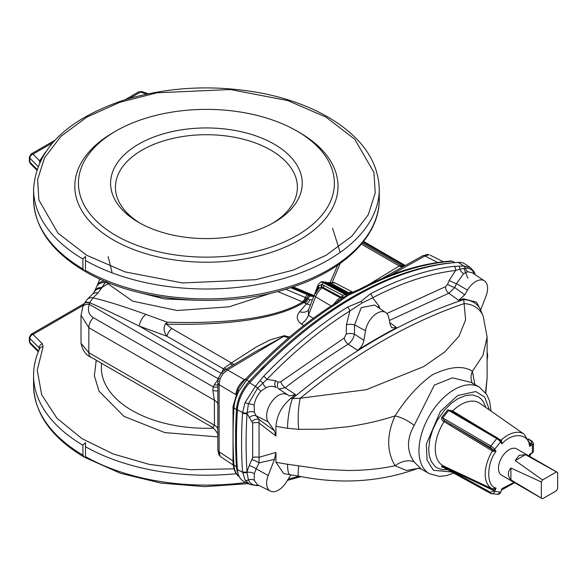 <?xml version="1.0" encoding="UTF-8"?>
<svg xmlns="http://www.w3.org/2000/svg" width="587" height="587" viewBox="0 0 587 587"><rect width="100%" height="100%" fill="white"/><g stroke="black" fill="none" stroke-linecap="round" stroke-linejoin="round"><path stroke-width="0.88" d="M83.501 305.24L32.989 334.407L42.337 343.755L43.064 346.954L37.245 370.214L41.655 394.699L56.983 418.267L81.857 438.562L113.159 453.956L149.201 464.376L190.452 469.695L233.942 468.83M217.828 436.882L164.91 432.619L124.011 416.403L98.99 391.133L94.368 375.797L96.224 360.235M84.367 303.508L31.17 334.223A3.639 2.099 60 0 1 32.989 334.407A3.639 2.575 135 0 0 29.834 338.428L39.19 347.775A3.639 2.099 180 0 1 39.659 348.619M85.482 442.657L85.482 457.706L84.411 457.229L82.921 455.13L82.921 445.232L85.482 442.657M248.316 483.644L204.665 486.638L161.146 483.13L120.548 473.327L85.482 457.706M38.559 351.107L29.834 342.39A3.639 2.575 135 0 0 30.414 343.909L38.287 351.774M108.162 256.629L112.139 272.852M137.167 292.01L164.36 298.915L196.065 300.265M271.554 293.023L229.084 306.818L177.047 310.501L132.64 301.153L108.023 283.815A7.279 6.046 142.5 0 0 109.644 283.169M105.132 281.334A9.708 7.565 24.4 0 0 97.317 285.267L94.434 291.365A9.708 7.947 26.8 0 1 102.028 287.41L108.023 283.815L106.438 282.149A7.279 5.599 150.2 0 0 106.863 282.053M218.269 378.806L89.422 304.418A9.708 5.305 -157 0 0 82.833 306.715L84.682 302.892L87.302 299.238A9.708 6.971 45.9 0 1 92.981 297.88L89.635 302.716C100.304 307.258 116.864 315.058 139.302 326.115L166.935 336.219C163.81 331.993 163.267 327.92 165.321 323.987L167.266 322.204L166.407 324.178C232.129 325.492 277.981 318.264 303.963 302.488L277.666 291.49M220.961 373.259L139.302 326.115A12.129 7.55 -69.9 0 1 146.024 314.441C122.778 306.091 105.095 300.566 92.981 297.88L98.095 292.92L105.924 281.665M96.716 286.595A9.708 7.565 24.4 0 1 105.433 282.751L106.438 282.149L106.034 281.43M293.089 286.867L314.067 295.584M101.492 288.466A9.708 7.947 -153.2 0 0 93.905 292.421L92.423 294.278A9.708 6.971 45.9 0 1 98.095 292.92M332.301 282.171L340.196 263.438M340.181 252.41L332.58 228.233M84.682 302.892A9.708 2.81 26.2 0 1 89.635 302.716L89.422 304.418C87.28 310.156 88.593 314.573 93.348 317.662L213.228 386.877L214.372 384.705A12.129 6.23 -152.2 0 0 217.828 384.962M165.321 323.987A9.708 5.679 31.6 0 1 166.407 324.178L171.734 328.471L231.417 362.927L256.358 346.932L269.66 340.115L284.24 335.691L289.582 337.041M222.033 372.202L223.346 368.783L166.935 336.219A9.708 5.606 -60 0 1 171.734 328.471M303.78 325.514L301.3 323.958C296.56 320.253 296.002 316.188 299.641 311.756L306.341 303.949L303.963 302.488A4.85 2.803 120 0 0 307.089 298.211L309.826 299.634A4.85 3.052 -54.9 0 1 306.341 303.949L310.406 305.02M285.752 289.208L307.089 298.211M82.833 306.715L81.021 315.344L81.021 343.27L88.835 352.692L88.835 327.715L81.021 315.212M368.225 284.856L399.285 266.014L400.965 265.757M36.93 169.225L29.834 162.137A3.639 2.575 135 0 0 30.414 163.656L36.695 169.929M85.482 270.416L85.482 271.51L84.411 271.033L82.921 268.934L82.921 259.036L85.482 256.46L85.482 270.416A172.849 99.797 180 0 0 273.403 291.108A172.849 99.797 180 0 0 379.268 199.118C379.723 236.458 343.094 271.539 288.584 288.334C224.146 309.356 137.505 302.312 85.482 271.649L85.482 271.634M84.396 303.457A9.708 3.236 27.5 0 1 89.547 303.09M224.696 370.133A12.129 5.437 -155.4 0 0 223.346 368.783L231.417 362.927A12.129 4.402 53.8 0 0 234.198 364.439M308.424 310.024A12.129 8.445 40.7 0 1 299.641 311.756M308.461 309.987L308.417 315.263A12.129 7.271 -57.7 0 1 301.3 323.958M331.105 305.981L315.586 296.787L308.417 315.263L313.282 318.33M288.804 337.701L283.66 336.439A12.129 4.652 104 0 0 284.24 335.691M224.491 370.749A4.85 2.752 59.1 0 1 225.247 369.788A4.85 2.752 59.1 0 1 227.551 369.957L283.66 336.439L255.683 351.606M403.643 266.41L401.024 265.412L362.311 243.055M361.409 244.141L399.285 266.014A12.129 9.128 -111.2 0 0 402.645 266.968M391.338 273.263L381.954 278.62M327.355 116.813L328.427 117.29C361.431 136.925 378.373 160.897 379.268 189.212A172.849 99.797 180 0 1 273.403 281.21A172.849 99.797 180 0 1 85.482 260.511L85.482 256.46M217.828 386.98A12.129 6.23 27.8 0 1 213.228 386.877L212.846 390.487L214.424 400.224L88.835 327.715A9.708 5.606 -60 0 1 93.348 317.662M230.148 363.72A12.129 2.796 -130.4 0 0 232.599 365.393M225.892 369.399A12.129 4.52 36.3 0 0 224.535 367.616M309.826 299.634L312.372 299.957M331.956 309.753L330.958 311.616M265.309 366.457L260.283 369.795M244.955 379.914A4.85 2.935 55.9 0 1 244.405 379.701L246.408 378.351M220.03 378.813L219.134 384.72A4.85 2.803 180 0 1 217.828 382.805L218.423 378.109A4.85 0.418 13.3 0 0 220.03 378.813L222.913 373.765L221.512 372.694L225.247 369.788L255.712 351.584M212.846 427.534L214.424 425.201L214.424 400.224A12.129 7 180 0 1 217.872 404.252L217.828 435.319C218.621 434.446 216.948 431.856 212.817 427.549L90.846 357.131A9.708 5.606 -60 0 1 88.835 352.692L214.424 425.201A12.129 7 0 0 1 217.872 429.222M403.269 266.615A12.129 10.008 78.2 0 1 399.996 265.654M390.59 275.142L424.915 256.013A4.85 2.847 -119.1 0 0 422.618 255.837L391.302 273.285M129.595 98.374L140.542 92.056A3.639 2.099 -120 0 0 138.723 91.873L141.694 91.572A3.639 1.482 108.4 0 0 140.542 92.056L146.647 94.089M39.586 162.57L39.733 160.889A2.429 1.886 -150.6 0 0 40.371 160.933M54.907 140.264L31.17 153.97A3.639 2.099 60 0 1 32.989 154.146A3.639 2.575 135 0 0 29.834 158.174L37.986 166.319M217.828 390.832A12.129 2.642 19.8 0 1 212.846 390.487M218.283 381.623A4.85 2.803 180 0 0 217.828 382.805L217.872 404.252M221.512 372.694L218.423 378.109M320.803 287.403L318.829 288.437L314.155 295.364A4.85 1.027 -158.8 0 0 315.586 296.787A13.185 7.616 -60 0 1 322.043 287.843A4.85 2.275 -128 0 0 320.803 287.403A4.85 2.744 -99.8 0 0 321.669 284.504L321.984 284.534A4.85 2.575 -97 0 1 321.148 287.3L320.803 287.403M333.497 304.426L337.481 299.81L340.196 297.719A4.85 2.04 -124.4 0 0 342.221 298.101L339.418 300.309M337.481 299.81A4.85 1.181 -134.7 0 0 339.154 300.5M338.017 302.738A3.639 2.003 -122.2 0 0 336.329 302.635L336.329 302.635C304.594 322.652 274.195 348.348 245.131 379.723A3.639 1.086 42.8 0 1 246.643 379.987A363.566 209.904 -60 0 1 338.017 302.738L341.817 299.825A3.639 2.421 -131.2 0 0 339.631 300.089L336.329 302.635M235.901 394.42A4.85 2.979 3.1 0 0 235.827 394.369C236.451 389.599 238.674 385.248 242.504 381.315L244.405 379.701L227.551 369.957L222.913 373.765M217.828 435.319L217.828 449.921A4.85 2.803 0 0 0 219.134 451.829L220.03 455.989L221.02 456.979L233.149 464.985M220.03 455.989A4.85 4.3 150.5 0 1 218.922 454.749L221.02 456.979M437.829 262.47L424.915 256.013L428.943 254.809A4.85 4.314 -88.6 0 0 427.431 254.465L422.618 255.837M427.431 254.465L428.943 254.809M353.257 292.796A3.639 1.981 -115.9 0 0 351.752 292.597L359.303 289.369A3.639 2.194 62.3 0 1 360.976 289.479L348.326 295.21L341.817 299.825M352.149 292.407A4.85 3.896 84.4 0 1 350.901 292.062L352.648 292.179M350.967 292.979A4.85 3.463 65.6 0 1 348.803 292.752L350.901 292.062M328.801 282.582L326.878 282.611A4.85 4.454 -74.1 0 0 329.08 282.626A4.85 3.243 69.5 0 1 330.43 283A13.185 7.616 120 0 1 335.236 283.029L328.801 282.582L348.04 293.104L348.803 292.752L330.43 283L329.703 283.272A4.85 2.898 118.2 0 1 328.038 283.301L325.902 282.156A3.03 1.812 -61.8 0 1 325.998 282.215M299.48 132.508L296.905 131.026L299.48 132.508A131.613 75.987 180 0 1 299.48 239.966A131.613 75.987 180 0 1 113.357 239.966A131.613 75.987 180 0 1 113.357 132.508L115.925 131.026A127.973 73.881 180 0 1 296.905 131.026L296.905 131.026A127.973 73.881 180 0 1 296.905 235.512A127.973 73.881 180 0 1 115.925 235.512A127.973 73.881 180 0 1 115.925 131.026M316.694 290.991L318.425 286.148L321.669 284.504M318.763 288.496A4.85 3.368 21.2 0 0 318.425 286.148M324.384 285.414A4.85 2.898 118.2 0 1 322.762 287.278L341.098 297.11L343.05 297.543L342.713 295.246L346.8 294.329L346.374 293.14A4.85 2.898 -61.8 0 0 348.04 293.104L350.578 293.17L351.752 292.597A3.639 1.981 -115.9 0 0 351.606 292.686L347.856 294.769A4.85 2.539 64 0 1 346.8 294.329L324.398 282.31A3.03 1.812 -61.8 0 1 325.902 282.156L320.942 282.046A7.279 4.204 60 0 1 324.398 282.31L323.54 282.802A3.03 1.812 -61.8 0 0 321.984 284.534L342.713 295.246A4.85 2.898 -61.8 0 1 341.098 297.11L340.196 297.719L322.043 287.843L322.762 287.278L321.148 287.3M238.99 390.964L237.845 390.164C239.18 387.244 241.609 383.766 245.124 379.73A3.639 1.086 42.8 0 1 245.131 379.723L245.124 379.73A3.639 1.086 42.7 0 1 246.628 380.002L238.99 390.964A29.996 17.317 120 0 0 233.971 407.98L236.48 409.572A30.194 17.434 -60 0 1 249.233 381.396A363.764 210.021 -60 0 1 455.042 262.572L452.35 261.222A3.639 2.766 -94.1 0 0 451.198 260.988L452.357 261.222A3.639 2.766 -94.2 0 0 451.19 260.988C421.745 263.225 391.118 272.684 359.303 289.369M235.813 394.64L219.134 384.72L219.134 451.829L232.863 460.898M354.974 291.203A3.639 1.71 69.5 0 1 356.184 291.526M329.116 282.699A4.85 4.425 -66 0 1 326.497 282.472L326.878 282.611A4.85 4.454 -74.1 0 1 326.673 282.545M348.326 295.21L347.497 294.938L342.228 298.101A3.639 2.216 -124.3 0 0 342.228 298.101L339.631 300.089M344.107 298.079A3.639 2.216 -124.3 0 0 342.236 298.093L342.243 298.086M350.578 293.17L348.517 293.647L350.417 293.251M347.856 294.769L346.337 294.557M239.122 476.475L238.99 476.373A3.639 2.964 127.8 0 1 238.843 476.27A3.639 2.964 127.8 0 1 238.63 476.079M138.657 222.385L138.657 222.385A95.828 55.325 180 0 1 138.657 144.145A95.828 55.325 180 0 1 274.173 144.145A95.828 55.325 180 0 1 274.18 222.385A95.828 55.325 180 0 1 138.657 222.385M463.877 268.332L467.89 278.194M258.529 485.236L257.598 485.339A3.639 2.796 85.7 0 1 256.614 485.654L249.754 484.356L243.935 481.472A29.115 16.81 -60 0 1 237.412 469.607A486.41 280.828 -60 0 1 237.412 409.814A29.115 16.81 -60 0 1 249.622 382.812A365.107 210.799 -60 0 1 458.264 262.352A29.115 16.81 -60 0 1 465.036 264.018L470.385 267.584L463.891 266.028L458.623 266.16A3.639 2.407 90.6 0 1 459.9 269.162L465.308 268.171C469.571 267.951 472.535 269.719 474.208 273.483L474.501 274.239M320.942 282.046L320.084 282.545A7.279 4.204 -120 0 1 323.54 282.802L345.941 294.821A4.85 3.038 -124.3 0 0 347.196 295.144M328.038 283.301L346.374 293.14L348.517 293.647M272.419 223.376A90.978 52.522 0 0 0 270.181 149.766A90.978 52.522 0 0 0 142.656 149.766A90.978 52.522 0 0 0 140.418 223.376M249.622 382.812L255.433 386.349L263.644 376.245A3.639 1.174 44 0 1 266.828 379.459L275.633 380.684L278.231 382.144L280.755 381.792L344.217 337.98L346.264 334.032L346.455 324.824L349.837 310.985L362.194 302.899L372.613 297.829L378.989 306.04L379.833 308.579M263.644 376.245A364.747 210.586 -60 0 1 347.343 307.206L360.829 301.557L370.309 293.94A3.639 2.194 62.3 0 1 372.613 297.829A361.746 208.855 -60 0 1 455.622 270.46L459.9 269.162A6.068 3.749 57 0 0 463.642 273.615L456.422 283.675A6.068 0.594 22.9 0 1 449.187 280.483L455.622 270.46A3.639 2.73 83.2 0 0 454 266.344L458.623 266.16M237.412 409.814L242.548 412.514L245.175 402.337L255.433 386.349A3.639 1.093 42 0 1 257.598 388.073L266.828 379.459A361.746 208.855 -60 0 1 349.837 310.985A3.639 2.003 57.8 0 0 347.343 307.206M242.556 472.315A3.639 2.245 175.6 0 0 247.002 472.3L247.032 471.684A3.639 2.253 -3.8 0 1 242.512 471.706L245.175 480.239A3.639 2.649 -34.5 0 0 248.426 479.902L247.002 472.3A6.068 2.876 -168.3 0 1 254.34 473.702L254.178 480.129A6.068 4.41 -13.6 0 0 248.426 479.902C250.304 483.783 253.349 485.596 257.546 485.339L257.598 485.339M247.002 412.896A3.639 1.952 3.9 0 1 242.548 412.514L242.512 413.109A3.639 1.937 -176.5 0 0 247.032 413.453L248.426 403.841L257.598 388.073M249.754 484.356L245.175 480.239M259.85 380.919A3.639 1.409 35.5 0 1 262.793 382.959A6.068 3.236 62.8 0 0 266.094 387.662L261.032 391.111C257.348 395.073 255.066 399.762 254.178 405.162A6.068 2.341 10.1 0 0 248.426 403.841A3.639 1.057 23.9 0 1 245.175 402.337M474.069 273.953A6.068 4.175 163.2 0 1 474.208 273.483A3.639 3.008 151.5 0 0 473.988 271.561L475.25 274.738M472.322 272.794L467.795 271.737L463.642 273.615M386.87 313.48L445.526 286.661L447.543 284.394L449.187 280.483M378.989 306.04A6.068 3.485 -18.3 0 0 377.896 307.287M374.521 305.042L361.247 307.632L354.599 324.912A6.068 2.106 1.2 0 0 346.455 324.824M275.633 380.684A6.068 4.336 -60.7 0 0 276.396 387.611C273.16 385.894 269.727 385.908 266.094 387.662M254.178 405.162L254.34 412.169A6.068 3.97 -13.7 0 0 247.002 412.844A3.639 1.944 4.1 0 1 242.556 412.448M249.204 465.696L252.681 457.625L252.681 423.154L247.032 413.453A483.042 278.884 -60 0 0 247.032 471.684L249.204 465.696A6.068 1.592 26.1 0 1 256.167 468.822L254.34 473.702M254.178 480.129L257.311 484.642L270.402 491.114A16.766 9.678 -60 0 1 268.2 475.507L274.459 459.372L259.065 462.894A6.068 1.585 26 0 0 252.102 459.782M463.334 298.754A140.183 80.933 0 0 1 463.73 299.612L464.097 303.618C408.508 322.623 353.888 354.159 300.236 398.228L292.355 398.558C348.59 351.862 405.72 318.88 463.73 299.612A24.258 19.151 -24.6 0 1 480.43 309.606L476.549 302.188L463.334 298.754A609.864 352.105 120 0 0 458.66 300.383L464.728 294.791L467.501 290.088A16.766 9.678 -60 0 1 484.429 280.857A16.766 9.678 -60 0 1 486.007 296.097L480.606 310.002M467.501 290.088L456.422 283.675L454.771 287.586A6.068 0.594 22.9 0 1 447.543 284.394M464.728 294.791L454.771 287.586L448.806 293.236A6.068 4.19 69 0 1 445.526 286.661M458.66 300.383A501.54 424.041 -58.1 0 0 448.806 293.236L389.342 320.48M389.783 322.601A593.31 245.557 53.1 0 1 396.68 327.693A609.864 352.105 120 0 0 357.527 350.3C360.88 347.944 363.008 344.628 363.903 340.343L365.503 330.723L354.599 324.912L354.394 334.128A6.068 2.106 1.3 0 0 346.264 334.032M365.503 330.723A16.766 9.678 -60 0 1 373.948 315.505A16.766 9.678 -60 0 1 385.791 312.548A16.766 9.678 -60 0 1 388.697 317.332L390.296 325.103L391.845 327.788L396.68 327.693M363.903 340.343L354.394 334.128C353.528 338.472 351.459 341.825 348.186 344.18A6.068 3.317 58.1 0 1 344.217 337.98M357.527 350.3A593.31 423.653 -111 0 0 348.186 344.18C327.546 356.984 306.539 371.498 285.15 387.721A6.068 2.686 52.8 0 1 280.755 381.792M252.681 457.625A6.068 3.522 -179.4 0 1 258.808 457.383L275.934 452.416L275.934 462.189A158.901 91.741 0 0 0 287.564 464.251L323.217 469.358L347.775 470.488C364.982 470.444 380.728 468.852 395.029 465.726C386.576 451.286 386.576 434.681 395.029 415.912C380.736 420.578 364.982 424.196 347.775 426.756L323.217 429.185L298.717 429.361L287.564 428.29A24.258 5.07 -81.3 0 1 292.355 398.558A140.183 80.933 180 0 1 290.873 398.324A609.864 352.105 120 0 1 295.54 394.559A501.54 22.291 31.9 0 1 285.15 387.721L278.994 389.071A6.068 4.336 119.3 0 1 278.231 382.144M278.994 389.071L289.479 395.968L278.994 389.071M254.34 412.169L256.167 415.853A6.068 4.425 -38.3 0 0 249.204 417.783M290.873 398.324C281.877 405.911 276.903 415.214 275.934 426.235L275.934 436.009L274.459 430.763L268.2 421.848A16.766 9.678 -60 0 1 271.165 402.506A16.766 9.678 -60 0 1 286.698 394.479M268.2 421.848L256.167 415.853L259.065 419.522L259.065 462.894L256.167 468.822L268.2 475.507M274.459 430.763L259.065 419.522A6.068 4.432 -38.3 0 0 252.102 421.437M275.934 436.009L258.808 422.831A6.068 3.485 -0.6 0 0 252.681 423.154M290.873 474.81L286.698 481.516A16.766 9.678 -60 0 1 270.402 491.114M487.115 352.112A16.766 9.678 -60 0 1 487.115 359.816M295.54 394.559L289.479 395.968M275.934 452.416L274.459 459.372M275.934 462.189L283.704 473.621L290.11 474.692A24.258 5.07 98.7 0 1 287.564 464.251M298.717 429.361A24.258 4.989 -88.3 0 1 300.236 398.228L366.185 389.724L423.741 366.596L444.814 351.907L459.056 336.131L465.594 319.878L464.097 303.618A24.258 20.706 159.2 0 1 483.196 316.18L487.115 337.129L482.925 355.465L472.381 371.248L474.883 384.551M485.508 392.666L487.115 377.918M480.43 309.606L483.196 316.18M418.516 468.155C381.146 481.949 341.223 484.62 298.732 476.167A24.258 2.333 -79.3 0 1 298.717 466.093M471.104 382.372L452.386 377.845L434.365 385.072L414.18 425.443A18.197 6.332 -152.9 0 0 395.029 415.912C406.534 397.949 419.03 384.228 432.531 374.741C449.811 366.464 463.092 365.297 472.381 371.248A18.197 15.607 157.4 0 0 472.102 382.665L472.506 383.399M414.18 425.443C406.593 438.981 406.593 451.154 414.18 461.962A18.197 12.21 -35.1 0 0 395.029 465.726L406.439 470.481L417.988 468.367M414.18 461.962L421.084 468.903L417.856 468.389M447.433 469.673L441.828 469.622L437.176 467.942L435.172 466.533L431.284 461.536L429.288 455.673L428.664 449.128L429.801 439.208L432.634 429.926L437.176 420.49L444.359 410.276L451.058 403.54L457.728 398.8L465.755 395.469L472.381 394.919L478.273 396.761L481.193 399.013L483.527 402.022L485.794 407.451M499.412 439.333L500.975 440.287A31.639 18.27 -60 0 1 524.176 434.226L479.917 403.35A36.255 20.934 120 0 0 460.92 404.59A36.255 20.934 120 0 0 452.628 410.966L447.749 409.88L441.908 417.144C441.064 418.854 441.784 420.351 444.051 421.635A36.255 20.934 120 0 0 443.706 466.071L492.39 488.876L496.03 488.054L493.036 491.084L490.497 492.317A1.211 0.704 118.8 0 0 490.651 493.447A1.211 0.704 118.8 0 0 490.827 493.498A3.639 2.869 95.1 0 0 491.745 493.784A3.639 2.869 95.1 0 0 494.636 491.642L496.03 488.054C486.322 486.476 486.322 464.06 496.03 451.271L492.889 451.308L444.051 421.635A1.211 0.631 -58 0 0 444.359 420.453L450.361 424.063A1.211 0.631 -58.8 0 1 450.126 425.362M444.051 466.232C441.791 465.968 441.072 466.276 441.908 467.157L443.024 467.252M441.908 467.157A1.211 0.895 97.4 0 1 442.488 466.966L442.488 466.966A1.211 0.895 97.4 0 1 442.532 466.973M447.749 409.88L496.763 438.606L490.827 445.995A1.211 0.682 120.3 0 0 490.497 447.521L450.361 424.063L492.61 449.686A1.211 0.631 -58.8 0 1 492.39 450.963A31.639 18.27 -60 0 0 492.39 488.876A1.211 0.719 -64.9 0 1 492.61 490.035L444.359 467.186L442.488 466.966M450.126 469.079L473.533 480.041M441.908 417.144L444.359 420.453M457.794 414.818L451.102 410.856L448.688 410.496L442.745 417.893L490.827 445.995A3.639 0.77 38.8 0 1 494.636 449.29L500.579 441.894L501.973 443.875L500.792 440.94M451.851 411.296A1.211 0.624 120.6 0 0 452.628 410.966L489.426 433.272M529.768 454.602L529.562 454.265L530.839 453.531M514.095 482.404L501.973 488.589L500.858 492.119L501.489 489.778M501.702 489.94L514.601 482.697M490.497 492.317L450.361 470.246A1.211 0.719 115.1 0 0 450.185 469.108M529.79 442.803L530.839 443.625A1.211 0.895 -39 0 1 529.951 443.456M500.601 440.551A1.211 0.631 -58.8 0 0 500.975 440.287L501.489 440.602L501.973 443.875C512.216 431.849 529.026 433.345 529.562 446.34L529.768 443.134M529.995 443.662L524.176 434.226M458.146 414.98A1.211 0.631 121.2 0 0 458.748 414.642M529.261 456.143L529.562 454.265L532.35 452.658A3.639 2.099 0 0 0 533.414 451.168L533.414 443.244A3.639 2.099 180 0 1 532.35 444.733A1.211 0.697 -120 0 0 531.492 443.244L529.562 446.34L532.35 444.733L532.35 452.658A1.211 0.697 60 0 1 532.093 453.208L530.633 454.052L529.76 456.437M557.085 472.205L516.773 448.93A15.159 8.754 120 0 0 509.186 449.686A15.159 8.754 120 0 0 499.288 463.048A15.159 8.754 120 0 0 501.606 475.199L541.918 498.473A15.159 8.754 -60 0 1 541.353 498.092L510.917 479.85C507.484 475.91 507.484 471.97 510.917 468.03L541.353 482A15.159 8.754 -60 0 1 542.535 479.953L515.225 460.575L519.04 455.373L525.453 454.668L556.469 471.904A15.159 8.754 -60 0 1 557.085 472.205A15.159 8.754 -60 0 1 557.65 472.586L557.65 488.678A15.159 8.754 -60 0 1 556.469 490.725L542.535 498.774A15.159 8.754 -60 0 1 541.918 498.473M492.889 489.008A1.211 0.748 -84.7 0 1 493.366 490.24L492.61 490.035M492.61 449.686L493.366 450.178L492.889 451.308M493.036 449.715L496.03 451.271L494.636 449.29A1.211 0.954 144.9 0 1 493.036 449.715L490.497 447.521M451.792 411.274L497.791 438.159A1.211 0.682 120.3 0 0 496.763 438.606A3.639 0.77 -141.2 0 1 500.579 441.894A1.211 0.954 144.9 0 0 500.718 440.705L497.791 438.159A1.211 0.682 120.3 0 1 497.923 438.284L500.469 440.477A1.211 0.954 144.9 0 1 500.718 440.705L500.836 440.976M500.938 441.02L501.489 440.602M510.917 468.03L510.917 479.85M541.353 498.092L541.353 482M556.469 471.904L542.535 479.953M525.453 454.668L515.225 460.575M42.337 343.755A3.639 2.575 135 0 0 39.19 347.775L39.19 349.647M82.921 445.232A172.849 99.797 0 0 1 33.569 375.409C33.584 366.2 35.653 357.19 39.769 348.377A3.639 2.869 25.1 0 1 43.064 346.954M85.482 446.707A172.849 99.797 0 0 0 236.341 473.694M101.617 363.353A105.058 60.652 0 0 0 213.712 428.136M30.414 343.909L29.35 341.333A3.639 2.099 0 0 0 29.834 342.39L29.834 338.428A3.639 2.099 0 0 1 29.35 337.378L31.17 334.223M85.482 456.613A172.849 99.797 0 0 0 245.931 482.463M33.569 375.409L33.569 385.314A172.849 99.797 0 0 0 82.921 455.13M305.541 297.426A4.85 3.126 -68.1 0 1 302.753 301.901C277.446 317.281 232.276 324.046 167.266 322.204L146.024 314.441M337.701 265.185L330.283 282.237M291.79 287.3L307.867 293.977L305.203 297.279A4.85 3.162 -67.5 0 1 302.378 301.747M313.487 295.334A4.85 3.162 -67.5 0 1 312.776 295.628M303.699 302.334A4.85 2.854 -62.2 0 0 306.715 297.998L308.703 295.305A17.17 9.913 -120 0 0 307.008 294.469L290.646 287.674M313.707 296.523L310.024 296.075L308.703 295.305L309.562 294.813A17.17 9.913 60 0 0 307.867 293.977L309.327 293.801L292.832 286.948M313.862 295.488A4.85 3.199 -66.8 0 1 313.128 295.789M82.921 268.934A172.849 99.797 180 0 1 33.569 199.118L33.569 189.212A172.849 99.797 180 0 0 82.921 259.036M214.372 384.705L218.43 378.901M304.917 303.031A4.85 2.803 120 0 0 308.036 298.761A3.03 1.754 120 0 1 310.024 296.075L310.883 295.577A3.03 1.754 -60 0 1 312.401 295.43L309.327 293.793M313.803 296.274L310.883 295.577L309.562 294.813L311.543 295.21M404.37 265.999L363.045 242.145M31.17 153.97L29.35 157.118A3.639 2.099 180 0 0 29.834 158.174L29.834 162.137A3.639 2.099 180 0 1 29.35 161.08L30.414 163.656M45.434 152.158L39.733 160.889L32.989 154.146L52.581 142.839M86.766 255.316L58.047 233.215L38.903 200.057L37.597 179.615L44.539 157.793L60.997 136.287L86.766 117.158L119.902 102.277L157.147 92.775L230.346 89.525L287.777 100.582L326.071 117.158L354.783 139.266L373.926 172.424L375.24 192.866L368.298 214.681L351.84 236.187L326.071 255.316L292.935 270.196L255.683 279.698L182.484 282.949L125.053 271.898L86.766 255.316M315.292 292.957A3.03 2.238 -159.3 0 1 315.38 292.062L314.698 294.102M243.429 381.667A4.85 2.062 47.2 0 1 242.504 381.315M360.976 289.479A363.566 209.904 -60 0 1 452.35 261.222A29.996 17.317 -60 0 1 452.357 261.222M318.668 288.591A4.85 3.515 -160.7 0 0 318.227 286.603A3.03 2.238 -159.3 0 1 318.059 284.974L315.38 292.062M246.628 380.002A29.996 17.317 -60 0 1 246.643 379.987L249.233 381.396A2.429 0.726 42.8 0 1 250.26 382.122M455.094 262.602A2.429 1.842 -94.2 0 0 455.042 262.572A30.194 17.434 -60 0 1 455.82 262.536M238.006 473.423A30.194 17.434 -60 0 1 236.48 466.76L233.971 465.146A29.996 17.317 120 0 0 238.99 476.373M237.251 467.083A2.429 1.497 176.3 0 1 236.48 466.76A485.06 280.05 -60 0 1 236.48 409.572A2.429 1.299 3.5 0 0 237.405 409.953M237.845 390.164L233.039 406.571A3.639 1.944 3.5 0 0 233.971 407.98A484.869 279.94 120 0 0 233.971 465.146A3.639 2.245 176.3 0 1 233.039 463.767C234.103 470.635 236.04 474.802 238.843 476.27L239.584 476.798M458.264 262.352L463.84 266.028A3.639 2.744 -93.3 0 1 465.264 268.178M370.309 293.94A364.747 210.586 -60 0 1 454 266.344M237.412 469.607L242.548 472.256A3.639 2.238 -4.2 0 0 247.002 472.249M242.512 471.706A486.043 280.623 -60 0 1 242.512 413.109M463.891 266.028A3.639 2.744 86.9 0 1 465.308 268.171A6.068 4.615 83.3 0 0 467.795 271.737M360.829 301.557A3.639 2.099 60 0 1 362.194 302.899M261.032 391.111A6.068 1.864 44.4 0 1 257.546 388.124A3.639 1.093 -138.1 0 0 255.382 386.407M256.556 485.654A3.639 2.803 -94.1 0 0 257.546 485.339A6.068 4.513 -95.4 0 1 258.133 485.045M258.896 485.42L256.614 485.654A3.639 2.796 85.7 0 1 256.585 485.654M298.988 476.218A361.746 208.855 -60 0 1 288.166 479.036M287.564 428.29A158.901 91.741 180 0 1 275.934 426.235M453.597 473.063L446.788 475.543L439.414 476.409L429.31 473.65A49.976 28.851 -60 0 1 421.649 433.61A49.976 28.851 -60 0 1 454.294 389.57A49.976 28.851 -60 0 1 479.286 387.09L471.06 382.342M451.689 472.014L433.477 470.297L427.065 460.245L426.301 444.124L440.375 411.45L457.728 395.513L475.741 391.544L484.642 397.025L489.441 409.997M444.359 467.186A1.211 0.726 115.1 0 0 444.132 466.269M530.303 443.148A1.211 0.748 -56.3 0 1 529.9 443.251M528.593 439.531L531.521 441.285A1.211 0.712 120.9 0 1 532.145 441.233L528.278 438.922M500.858 492.119L497.681 494.313A3.639 2.869 -84.9 0 0 500.579 492.177L493.036 491.084M531.492 443.244L531.521 441.285M29.35 341.333L29.35 337.378M84.411 457.229C51.407 437.601 34.457 413.622 33.569 385.314M97.317 285.267L99.849 279.008M87.302 299.238L92.423 294.278M94.434 291.365L93.905 292.421M84.411 271.033C51.407 251.405 34.457 227.426 33.569 199.118M90.846 357.131C85.973 355.216 82.701 350.593 81.021 343.27M379.268 199.118L379.268 189.212M308.615 309.642L314.155 295.364M363.61 241.418L405.294 265.485M312.401 295.43L313.898 296.017M141.694 91.572L148.24 93.751M29.35 157.118L29.35 161.08M125.163 99.702L138.723 91.873M327.355 116.674C308.931 106.196 287.608 98.469 263.38 93.502C214.959 84.212 168.198 86.494 123.101 100.355C66.089 119.895 36.24 149.516 33.569 189.212M430.176 255.162L443.324 261.736M335.236 283.029L352.714 292.143M217.828 449.921L218.922 454.749M320.084 282.545L318.059 284.974M233.039 406.571L233.039 463.767M473.988 271.561L470.385 267.584M301.175 476.622L287.381 480.364M472.322 272.786L484.429 280.857M374.506 305.027L385.791 312.548M485.757 393.019L487.115 378.028L487.115 337.217M298.732 476.167L290.11 474.692M429.31 473.65L421.084 468.903M479.286 387.09L486.718 394.464L489.661 401.266L491.048 411.113M497.681 494.313L490.651 493.447L442.576 467.003M532.093 453.208L533.414 451.168M533.414 443.244L532.145 441.233"/></g></svg>
